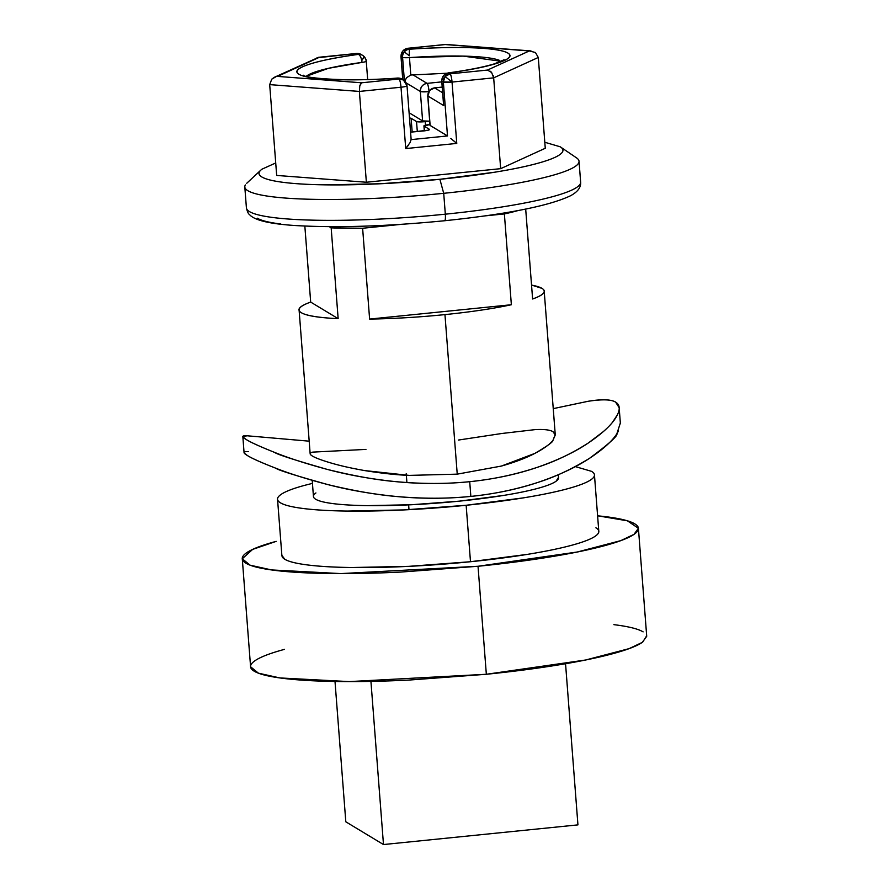 <?xml version="1.0" encoding="UTF-8"?>
<svg xmlns="http://www.w3.org/2000/svg" width="889" height="889" viewBox="0 0 889 889"><rect width="100%" height="100%" fill="white"/><g stroke="black" fill="none" stroke-linecap="round" stroke-linejoin="round"><path stroke-width="1.33" d="M315.917 492.939C312.672 495.273 312.595 497.384 315.684 499.24C318.773 501.107 324.796 502.596 333.764 503.707C342.721 504.808 353.933 505.452 367.401 505.63L411.496 504.741L459.313 501.152A122.915 16.08 -4.4 0 0 558.414 477.037M594.274 474.093A158.92 20.791 175.6 0 1 466.147 505.274L470.492 561.726A158.92 20.791 -4.4 0 0 598.619 530.555M408.996 509.675L408.629 504.874M284.513 649.348C269.812 653.326 259.832 657.215 254.576 660.994C249.331 664.783 249.198 668.184 254.198 671.195C259.199 674.206 268.934 676.618 283.424 678.396C297.904 680.185 316.028 681.23 337.798 681.519C359.567 681.807 383.315 681.318 409.051 680.063L486.339 674.273L478.026 566.271C503.807 563.67 527.655 560.581 549.569 557.014C571.483 553.458 589.785 549.691 604.487 545.713C619.189 541.734 629.168 537.856 634.424 534.067C639.669 530.288 639.802 526.888 634.802 523.865C629.801 520.854 620.066 518.454 605.576 516.665L597.597 515.787L627.378 520.81L638.413 528.288L633.979 534.378L620.822 540.623L577.305 552.002L478.026 566.271L486.339 674.273L585.618 660.005L629.134 648.626L642.291 642.38L646.714 636.291L638.413 528.288M588.051 401.306L588.062 401.295C602.264 399.139 611.443 399.417 615.61 402.117L619.166 407.707L620.4 423.697M617.488 414.663L612.732 421.953M603.209 431.71L588.351 442.966C572.027 453.412 555.114 461.491 537.623 467.225C515.609 474.548 492.973 479.36 469.714 481.682L470.848 496.406C494.084 494.095 516.72 489.339 538.745 482.138C555.314 476.86 572.238 468.914 589.529 458.313C608.843 443.967 617.955 435.777 616.866 433.754L618.522 430.932M434.399 87.867A7.445 1.334 84.2 0 1 434.599 87.911L429.431 90.522L434.599 87.911L442.633 92.767L434.599 87.911L442.2 87.144L434.599 87.911A7.445 7.268 121.1 0 0 427.876 96.012L443.744 105.591L441.855 81.055L443.344 81.944L447.5 135.939L430.143 125.471L427.876 96.012L443.744 105.591L441.855 81.055L443.344 81.944L447.5 135.939L430.009 125.349M448.289 72.92A7.445 3.067 -97.8 0 0 447.645 73.109M504.141 59.763L494.44 63.819C483.716 67.086 468.281 70.131 448.134 72.931A7.445 3.067 82.2 0 1 448.578 72.954A7.445 7.268 121.1 0 0 443.611 75.598L443.611 75.598A7.445 7.268 -58.9 0 1 448.578 72.954C470.67 69.92 487.25 66.553 498.307 62.852C509.375 59.152 512.586 55.907 507.941 53.107C503.307 50.306 491.795 48.539 473.415 47.828C455.035 47.106 433.665 47.573 409.307 49.239A7.445 7.268 121.1 0 0 404.339 51.895L409.34 55.818L409.307 49.239L407.64 48.295L402.828 51.017L407.818 48.339L445.233 44.561L529.299 50.951L487.483 70.064L450.067 73.843L445.078 76.521L452.045 82.066C451.612 77.565 450.956 74.832 450.067 73.843L448.578 72.954A106.769 13.968 -4.4 0 0 507.941 53.107A106.769 13.968 -4.4 0 0 409.307 49.239L407.818 48.339L445.6 44.461L407.64 48.295M367.668 79.499L366.257 61.197A7.445 0.978 175.6 0 1 361.979 62.408A99.324 13.002 175.6 0 0 306.272 76.31L328.397 68.331L361.979 62.408A7.445 3.067 -97.8 0 0 361.745 60.63A7.445 3.067 -97.8 0 0 358.256 54.407L356.778 53.507L358.256 54.407C336.175 57.429 319.596 60.796 308.539 64.497C297.471 68.197 294.259 71.442 298.904 74.243C303.538 77.043 315.05 78.81 333.431 79.521C351.811 80.243 373.18 79.777 397.539 78.11L399.017 79.01L361.601 82.788L277.546 76.398L319.362 57.285L356.778 53.507L361.19 54.496L363.601 56.051C365.824 58.93 366.701 60.652 366.257 61.197A7.445 0.978 175.6 0 0 366.124 61.03A7.445 7.268 -58.9 0 0 363.557 56.018A7.445 7.268 121.1 0 0 358.256 54.407A7.445 3.067 82.2 0 1 361.745 60.63A7.445 1.634 -50.1 0 0 363.601 56.051A7.445 1.634 129.9 0 1 361.745 60.63A7.445 3.067 82.2 0 1 361.979 62.408A7.445 0.978 -4.4 0 0 366.257 61.208M580.45 181.3A167.61 21.936 175.6 0 1 445.322 214.182A7.445 1.334 84.2 0 1 444.667 220.739A7.445 1.334 84.2 0 1 444.467 220.694A7.445 1.334 -95.8 0 0 444.667 220.739A7.445 1.334 -95.8 0 0 445.322 214.182A167.61 21.936 -4.4 0 0 580.45 181.3M578.85 160.431A167.61 21.936 175.6 0 1 443.711 193.313L445.322 214.182L443.711 193.313A167.61 21.936 -4.4 0 0 576.45 157.82M560.57 147.029A152.397 19.936 175.6 0 1 439.888 179.3L443.711 193.313L439.888 179.3L380.592 183.745L325.93 184.856C309.228 184.634 295.326 183.845 284.213 182.467C273.101 181.1 265.622 179.256 261.788 176.944C257.954 174.633 258.054 172.022 262.088 169.121L275.723 162.965M518.087 210.549A122.915 16.08 175.6 0 1 504.374 213.927L511.364 304.738A122.915 16.08 175.6 0 1 444.956 314.606L457.235 474.148L501.407 466.058L534.856 453.39C547.224 446.134 553.247 441.811 552.925 440.422L555.269 434.965L552.98 431.665C549.902 429.832 543.912 429.154 535.022 429.631L501.929 433.476L458.424 440.055M531.544 285.08A122.915 16.08 175.6 0 1 544.19 291.014A122.915 16.08 175.6 0 1 532.611 298.993L525.688 209.071L532.611 298.993C543.912 294.97 547.035 291.425 541.968 288.369L531.533 285.036M553.247 408.64L588.062 401.295C601.731 399.05 610.921 399.317 615.61 402.117C620.411 405.017 620.422 410.296 615.644 417.941C611.054 425.375 601.953 433.721 588.351 442.966C574.905 452.034 557.992 460.124 537.623 467.225C516.931 474.315 494.295 479.138 469.714 481.682C445.111 484.116 420.319 484.083 395.372 481.605C370.746 479.038 347.955 474.948 327.008 469.336C305.838 463.614 288.369 457.968 274.612 452.401C260.344 446.711 250.865 442.411 246.175 439.488C241.408 436.699 241.708 435.454 247.075 435.777L255.954 436.555M244.075 452.657L242.841 436.655L247.075 435.777L309.194 441.177M365.957 449.401L312.795 452.112C309.405 452.868 309.261 454.168 312.361 456.013C315.451 457.902 321.562 460.202 330.719 462.913C339.731 465.614 351.077 468.17 364.746 470.592L409.14 475.393L457.235 474.148L501.407 466.058C514.809 462.28 525.955 458.057 534.856 453.39C543.801 448.678 549.824 444.356 552.925 440.422L555.236 434.554M364.746 470.592C381.814 473.326 396.605 474.926 409.14 475.393L457.235 474.148L444.956 314.606A122.915 16.08 175.6 0 1 369.613 319.073L362.623 228.262A122.915 16.08 175.6 0 1 331.164 227.84L338.153 318.662A122.915 16.08 175.6 0 1 299.104 310.05A122.915 16.08 175.6 0 1 310.683 302.082L304.838 226.062L310.683 302.082L338.153 318.662L331.164 227.84L329.219 226.662L331.164 227.84L362.623 228.262L401.55 224.317L362.623 228.262L369.613 319.073A122.915 16.08 -4.4 0 0 444.956 314.606A122.915 16.08 -4.4 0 0 511.364 304.738L369.613 319.073L511.364 304.738L504.374 213.927L485.572 215.827L504.374 213.927L518.109 210.549M299.093 309.961L310.161 453.823L310.961 455.024M312.361 456.013C315.095 457.779 321.218 460.08 330.719 462.913L330.741 462.913M446.789 73.242L410.796 75.02L409.462 57.607A7.445 0.978 175.6 0 1 402.584 57.341L401.095 56.44L402.828 51.017A7.445 7.268 121.1 0 0 401.095 56.44A7.445 0.978 175.6 0 1 400.961 56.263L402.884 79.654L401.095 56.44L402.584 57.341L404.373 80.666L402.584 57.341A7.445 7.268 -58.9 0 1 409.307 49.239L409.34 55.818L404.339 51.895A7.445 7.268 121.1 0 0 402.584 57.341A7.445 0.978 -4.4 0 0 409.462 57.607L463.113 56.107L501.363 61.297M428.676 91.623A7.445 0.978 175.6 0 1 420.341 91.467L406.195 82.933L420.341 91.467L422.608 120.915L409.096 112.759L422.608 120.915A7.445 0.978 -4.4 0 0 429.687 121.171L422.608 120.915L420.341 91.467A7.445 7.268 -58.9 0 1 427.064 83.366L441.8 81.877L427.064 83.366L412.652 74.665L427.064 83.366C422.753 84.222 420.508 86.922 420.341 91.467L429.043 91.578C428.609 87.089 427.953 84.344 427.064 83.366A7.445 1.334 84.2 0 1 429.009 91.089M411.118 118.27L416.53 121.537L425.231 121.649A7.445 0.978 175.6 0 1 416.53 121.537L417.308 131.583L416.53 121.537L411.118 118.27L412.174 132.072L411.118 118.27L409.485 117.937L411.118 118.27M544.813 142.262L560.159 146.774C563.993 149.085 563.893 151.697 559.87 154.597C555.836 157.497 548.18 160.476 536.912 163.532C525.632 166.576 511.586 169.466 494.773 172.199L439.888 179.3A152.397 19.936 175.6 0 1 259.521 171.688M276.068 76.676L271.756 79.165L269.689 84.622L276.679 175.433L366.368 182.245L359.378 91.434L269.689 84.622L276.679 175.433L366.368 182.245L500.663 168.666L545.268 148.274L538.289 57.463L545.268 148.274L500.663 168.666L493.673 77.854L452.045 82.066L456.768 143.418L405.728 148.585L401.006 87.222L359.378 91.434L366.368 182.245L500.663 168.666L493.673 77.854L538.289 57.463L493.673 77.854L493.128 75.309M245.353 184.934A167.61 21.936 -4.4 0 0 443.711 193.313A167.61 21.936 175.6 0 1 244.997 187.823M246.597 208.682A167.61 21.936 -4.4 0 0 445.322 214.182A167.61 21.936 175.6 0 1 246.597 208.682M257.31 218.205C261.344 220.639 269.189 222.572 280.868 224.017M310.683 302.082C299.382 306.105 296.259 309.65 301.327 312.706C306.394 315.762 318.662 317.74 338.153 318.662L310.683 302.082M429.476 129.35L424.064 126.082L424.431 130.85L424.064 126.082A7.445 0.978 175.6 0 1 423.931 125.905A7.445 0.978 175.6 0 1 429.943 124.493L424.064 126.082L429.476 129.35L428.342 130.172L410.585 132.161L423.597 130.939C427.909 130.439 429.865 129.916 429.476 129.35L429.62 129.583M411.163 139.617L447.5 135.939L411.163 139.617M425.509 125.182L425.231 121.649L425.509 125.182M402.006 79.121A7.445 7.268 121.1 0 0 397.539 78.11A106.769 13.968 -4.4 0 1 298.904 74.243A106.769 13.968 -4.4 0 1 358.256 54.407A7.445 7.268 -58.9 0 1 362.723 55.418M361.245 54.518A7.445 7.268 121.1 0 0 356.778 53.507A7.445 1.334 -95.8 0 0 356.578 53.462L316.951 57.818M318.684 57.296L274.479 77.232L319.362 57.285M271.756 79.165L274.479 77.232M269.689 84.622L359.378 91.423M360.756 83.633L359.789 85.855L361.601 82.788L277.546 76.398M359.789 85.855L359.378 91.434L401.006 87.222A7.445 1.334 -95.8 0 0 399.017 79.01L397.539 78.11A7.445 7.268 -58.9 0 1 401.939 79.088M303.293 75.209C304.971 78.421 350.955 81.955 397.594 78.043L403.439 79.988L399.017 79.01L361.601 82.788M410.062 142.607L411.04 139.629L410.062 142.607L405.728 148.585L401.006 87.222C400.572 82.733 399.906 79.988 399.017 79.01A7.445 7.268 -58.9 0 1 406.884 85.633A7.445 0.978 175.6 0 1 407.018 85.811A7.445 0.978 175.6 0 1 401.006 87.222C405.306 86.722 407.273 86.189 406.884 85.633M407.629 48.295A7.445 1.334 84.2 0 1 407.818 48.339A7.445 7.268 121.1 0 0 402.828 51.017L400.961 56.285L402.75 79.577M445.756 44.45L530.977 50.929L445.756 44.45M535.422 52.495L538.289 57.463L535.422 52.495L529.299 50.951L487.483 70.064L450.067 73.843A7.445 1.334 84.2 0 1 452.045 82.066L493.673 77.854L491.628 72.52L487.483 70.064M450.801 138.484L456.768 143.418L405.728 148.585L408.429 145.229M406.529 77.732L410.796 75.02L406.529 77.732L404.473 81.888M490.461 71.298L491.628 72.52M448.578 72.954L450.067 73.843A7.445 7.268 -58.9 0 0 445.078 76.521L443.344 81.944A7.445 7.268 -58.9 0 1 445.078 76.521L452.045 82.066A7.445 0.978 175.6 0 1 443.344 81.944L452.045 82.066L456.768 143.418L453.657 140.729M410.796 75.02L409.462 57.607A99.324 13.002 175.6 0 1 499.34 60.308M443.611 75.598A7.445 7.268 121.1 0 0 441.855 81.055A7.445 7.268 -58.9 0 1 443.611 75.598M443.544 104.48L441.722 80.888A7.445 0.978 -4.4 0 0 441.855 81.055A7.445 0.978 175.6 0 1 441.722 80.877L443.444 75.532L448.123 72.931M429.609 90.589L427.876 96.012L429.609 90.589M427.742 95.845L430.009 125.305A7.445 0.978 -4.4 0 0 430.143 125.471L427.876 96.012A7.445 0.978 175.6 0 1 427.742 95.834A7.445 0.978 175.6 0 1 427.853 95.656M244.253 453.101L247.386 455.524C251.531 458.224 260.999 462.458 275.768 468.203C278.235 470.148 295.693 475.637 328.152 484.672C354.222 490.917 377.003 494.862 396.527 496.507C422.908 498.818 447.678 498.785 470.848 496.406L469.714 481.682C446.534 484.061 421.753 484.027 395.372 481.605C375.825 479.871 353.033 475.782 327.008 469.336C294.359 459.957 276.89 454.312 274.612 452.401C259.821 446.5 250.331 442.2 246.175 439.488L242.986 437.032M577.939 824.881L383.481 844.55L345.81 821.803L335.009 681.474L345.81 821.803L383.481 844.55L370.935 681.396L383.481 844.55L577.939 824.881L565.548 663.739L577.939 824.881M242.286 558.77L252.654 549.391L276.201 541.357C261.499 545.335 251.52 549.213 246.275 552.991C241.019 556.781 240.897 560.181 245.886 563.193C250.887 566.215 260.621 568.616 275.112 570.405C289.592 572.194 307.716 573.227 329.486 573.516C351.255 573.805 375.002 573.327 400.739 572.072L478.026 566.271L340.876 573.594L271.601 569.938L250.109 565.182L242.286 558.77L250.587 666.772L258.421 673.173L279.902 677.94L349.177 681.596L486.339 674.273C512.12 671.662 535.967 668.584 557.881 665.016C579.795 661.449 598.097 657.682 612.799 653.704C627.501 649.737 637.48 645.847 642.725 642.069L646.681 635.802M643.114 631.868C638.113 628.856 628.379 626.445 613.888 624.656M595.908 527.799C599.908 530.211 599.808 532.933 595.608 535.956C591.407 538.99 583.417 542.09 571.66 545.279C559.903 548.457 545.257 551.469 527.722 554.325L470.492 561.726L408.662 566.36L351.655 567.526C334.242 567.293 319.74 566.46 308.161 565.026C296.57 563.593 288.781 561.681 284.78 559.259L281.857 555.325M282.069 556.514A158.92 20.791 -4.4 0 0 470.492 561.726L466.147 505.274A158.92 20.791 175.6 0 1 277.724 500.063M406.229 473.681L406.906 482.549M575.372 466.614L591.563 471.348C595.563 473.759 595.463 476.482 591.263 479.504C587.062 482.538 579.072 485.638 567.315 488.817C555.558 492.006 540.912 495.017 523.377 497.873L466.147 505.274L404.317 509.908L347.31 511.064C329.897 510.842 315.395 510.008 303.816 508.575C292.225 507.141 284.436 505.219 280.435 502.807C276.435 500.396 276.546 497.673 280.746 494.651C284.947 491.617 292.926 488.517 304.683 485.338L312.439 483.36M313.584 497.118A122.915 16.08 -4.4 0 0 459.313 501.152L503.585 495.429C517.142 493.217 528.466 490.884 537.567 488.428C546.657 485.961 552.836 483.56 556.081 481.227L558.525 477.349M620.344 422.997L616.866 433.754C612.265 441.066 603.153 449.256 589.529 458.313C576.061 467.214 559.137 475.148 538.745 482.138C518.054 489.106 495.429 493.862 470.848 496.406C446.234 498.84 421.464 498.873 396.527 496.507C371.891 494.051 349.099 490.106 328.152 484.672C306.994 479.127 289.536 473.637 275.768 468.203C261.522 462.658 252.065 458.435 247.386 455.524C242.63 452.723 242.941 451.423 248.331 451.601M558.325 474.726L558.548 477.649M594.452 474.882L598.797 531.344M579.039 161.265L580.639 182.134C581.084 187.346 577.717 191.891 570.538 195.747C549.324 205.859 507.352 214.182 444.656 220.739C387.126 226.339 337.676 227.951 296.293 225.595C269.878 223.984 254.276 220.294 249.487 214.538C248.331 213.893 247.309 211.66 246.409 207.848L244.808 186.99M560.681 147.107L576.572 157.898M555.269 434.965L544.201 291.103M260.777 170.177L246.731 183.278M361.19 54.496L356.589 53.462L318.551 57.307M403.439 79.988L407.018 85.8L411.174 139.895M442.2 87.078L434.421 87.867M423.931 125.96L424.309 130.872M277.546 499.274L281.891 555.725M312.217 480.427L313.45 496.507"/></g></svg>
